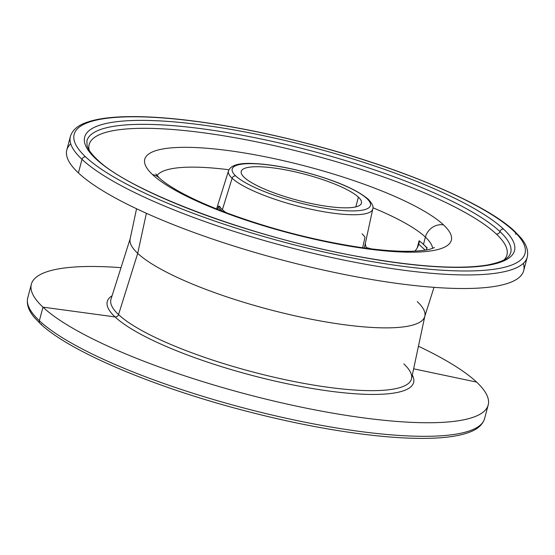 <?xml version="1.0" encoding="UTF-8"?>
<svg xmlns="http://www.w3.org/2000/svg" width="555" height="555" viewBox="0 0 555 555"><rect width="100%" height="100%" fill="white"/><g stroke="black" fill="none" stroke-linecap="round" stroke-linejoin="round"><path stroke-width="0.83" d="M355.817 206.89L358.391 197.143A62.174 13.507 14.8 0 0 293.297 171.446A62.174 13.507 14.8 0 0 241.224 171.398A62.174 13.507 14.8 0 0 244.283 177.42A62.174 13.507 14.8 0 0 309.378 203.123A62.174 13.507 14.8 0 0 361.451 203.165A62.174 13.507 14.8 0 0 358.391 197.143L355.817 206.89M235.722 175.942A71.505 15.533 -165.2 0 1 279.214 166.535A71.505 15.533 -165.2 0 1 366.952 198.621A71.505 15.533 -165.2 0 1 323.461 208.028A71.505 15.533 -165.2 0 1 235.722 175.942A3.108 2.817 133.2 0 0 232.129 178.252A74.606 16.206 -165.2 0 1 228.507 170.871A74.606 16.206 14.8 0 0 232.129 178.252A3.108 2.817 -46.8 0 1 235.722 175.942A71.505 15.533 14.8 0 0 323.461 208.028A71.505 15.533 14.8 0 0 366.952 198.621A71.505 15.533 14.8 0 0 279.214 166.535A71.505 15.533 14.8 0 0 235.722 175.942M358.391 197.143A62.174 13.507 14.8 0 0 282.1 169.24A62.174 13.507 14.8 0 0 244.283 177.42A62.174 13.507 14.8 0 0 320.575 205.322A62.174 13.507 14.8 0 0 358.391 197.143M364.344 247.974L372.766 208.985A74.606 16.206 -165.2 0 1 310.599 209.166A74.606 16.206 -165.2 0 1 232.129 178.252A74.606 16.206 14.8 0 0 310.599 209.166A74.606 16.206 14.8 0 0 372.766 208.985C373.827 206.966 372.343 203.734 368.305 199.287A3.108 2.817 133.2 0 0 366.952 198.621A3.108 2.817 -46.8 0 1 368.305 199.287C356.712 189.532 335.817 180.528 305.618 172.272C285.749 167.069 268.363 164.155 253.455 163.531C238.99 162.781 230.679 165.23 228.507 170.871L216.575 208.937M225.927 212.572A76.097 16.532 -165.2 0 1 222.395 209.686L232.129 178.252L222.395 209.686A76.097 16.532 -165.2 0 1 219.489 206.238L218.545 206.078L222.395 209.686A76.097 16.532 -165.2 0 1 219.489 206.238L218.545 206.078L222.395 209.686A76.097 16.532 -165.2 0 0 225.927 212.572M222.021 211.08L218.129 207.431L218.545 206.078L218.129 207.431A15.547 14.076 -46.8 0 1 217.428 209.277A15.547 14.076 -46.8 0 0 218.129 207.431L222.021 211.08M362.679 247.745L364.968 237.269A76.097 16.532 -165.2 0 0 362.061 233.822M365.315 243.472A15.547 14.076 133.2 0 0 366.675 248.286A15.547 14.076 133.2 0 1 365.315 243.472M425.394 237.103L423.458 244.436A143.01 31.059 -165.2 0 1 426.809 247.96L426.282 249.958L426.809 247.96A143.01 31.059 -165.2 0 0 423.458 244.436L425.394 237.103A143.01 31.059 14.8 0 0 372.911 207.792A143.01 31.059 14.8 0 1 425.394 237.103A15.547 14.076 -46.8 0 1 443.535 224.893A15.547 14.076 133.2 0 0 425.394 237.103A143.01 31.059 14.8 0 1 432.616 248.376A143.01 31.059 14.8 0 0 425.394 237.103M228.972 169.761A143.01 31.059 14.8 0 0 157.016 175.56A143.01 31.059 14.8 0 1 228.972 169.761M417.228 247.87L419.115 240.738A143.01 31.059 -165.2 0 1 423.458 244.436L427.308 248.043L423.458 244.436A143.01 31.059 -165.2 0 0 419.115 240.738L417.228 247.87A15.547 14.076 -46.8 0 1 414.89 251.124A15.547 14.076 -46.8 0 0 417.228 247.87A15.547 14.076 133.2 0 0 418.741 244.117L419.545 241.078L418.741 244.117A15.547 14.076 -46.8 0 1 417.228 247.87M425.172 250.145L418.741 244.117L425.172 250.145M368.055 248.467L367.382 247.835L371.503 248.897L367.382 247.835A15.547 14.076 -46.8 0 1 366.328 247.516A15.547 14.076 -46.8 0 0 367.382 247.835L368.055 248.467M155.844 173.923L159.306 177.94A15.547 14.076 133.2 0 0 159.306 177.94A15.547 14.076 133.2 0 0 152.549 174.603A158.55 34.438 -165.2 0 1 248.98 153.742A158.55 34.438 -165.2 0 1 443.535 224.893A158.55 34.438 -165.2 0 1 347.104 245.761A158.55 34.438 -165.2 0 1 152.549 174.603A15.547 14.076 -46.8 0 1 159.306 177.94C163.17 181.638 169.58 186.043 178.53 191.149C191.857 198.635 208.749 206.189 229.215 213.8C271.083 229.049 313.61 240.079 356.81 246.885C377.913 250.062 395.687 251.526 410.117 251.283C419.434 251.047 426.296 250.284 430.68 248.994L434.433 247.537M89.154 150.134A216.061 46.932 -165.2 0 1 258.214 142.184A216.061 46.932 -165.2 0 1 496.316 234.016A216.061 46.932 -165.2 0 1 504.176 259.789A216.061 46.932 -165.2 0 0 496.316 234.016A3.108 2.817 133.2 0 0 499.944 231.574A219.169 47.605 14.8 0 0 270.472 140.984A219.169 47.605 14.8 0 0 86.913 140.831L87.045 145.479C88.002 149.274 91.304 153.881 96.965 159.299A3.108 2.817 133.2 0 0 95.613 158.633A3.108 2.817 -46.8 0 1 96.965 159.299C129.28 191.752 255.314 238.636 361.687 257.118C417.513 266.969 459.491 269.591 487.623 264.985C506.826 261.086 509.317 256.59 510.718 252.802A219.169 47.605 14.8 0 0 499.944 231.574A3.108 2.817 -46.8 0 1 496.316 234.016A216.061 46.932 -165.2 0 0 258.214 142.184A216.061 46.932 -165.2 0 0 89.154 150.134M443.535 224.893A158.55 34.438 14.8 0 0 248.98 153.742A158.55 34.438 14.8 0 0 152.549 174.603A158.55 34.438 14.8 0 0 347.104 245.761A158.55 34.438 14.8 0 0 443.535 224.893M510.718 252.802A219.169 47.605 14.8 0 0 499.944 231.574A3.108 2.817 -46.8 0 1 503.572 229.132A222.284 48.278 -165.2 0 1 368.374 258.38A222.284 48.278 -165.2 0 1 95.613 158.633A222.284 48.278 -165.2 0 1 230.811 129.384A222.284 48.278 -165.2 0 1 503.572 229.132A3.108 2.817 133.2 0 0 499.944 231.574A219.169 47.605 14.8 0 0 270.472 140.984A219.169 47.605 14.8 0 0 86.913 140.831M85.63 156.905A233.162 50.644 -165.2 0 1 227.446 126.228A233.162 50.644 -165.2 0 1 513.555 230.859A233.162 50.644 -165.2 0 1 371.739 261.544A233.162 50.644 -165.2 0 1 85.63 156.905A3.108 2.817 133.2 0 0 82.001 159.347A236.27 51.317 -165.2 0 1 70.388 136.461A236.27 51.317 14.8 0 0 82.001 159.347A3.108 2.817 -46.8 0 1 85.63 156.905A233.162 50.644 14.8 0 0 371.739 261.544A233.162 50.644 14.8 0 0 513.555 230.859A233.162 50.644 14.8 0 0 227.446 126.228A233.162 50.644 14.8 0 0 85.63 156.905M503.572 229.132A222.284 48.278 14.8 0 0 230.811 129.384A222.284 48.278 14.8 0 0 95.613 158.633A222.284 48.278 14.8 0 0 368.374 258.38A222.284 48.278 14.8 0 0 503.572 229.132M515.63 234.286A3.108 2.817 133.2 0 0 515.678 232.933M70.742 143.814A236.27 51.317 14.8 0 0 78.415 172.917A236.27 51.317 -165.2 0 0 325.785 270.576A236.27 51.317 -165.2 0 0 523.663 270.743L527.25 257.173C528.631 250.881 526.466 244.387 520.756 237.7L514.908 231.525A3.108 2.817 133.2 0 0 513.555 230.859A3.108 2.817 -46.8 0 1 514.908 231.525C486.596 204.268 404.415 169.136 314.845 145.459C271.152 133.866 229.999 125.624 191.378 120.726C169.31 117.972 149.718 116.599 132.61 116.606C112.436 116.612 96.91 118.61 86.025 122.599C77.547 125.596 72.33 130.217 70.388 136.461L66.801 150.037A236.27 51.317 -165.2 0 0 78.415 172.917L82.001 159.347A236.27 51.317 14.8 0 0 329.372 257.007A236.27 51.317 14.8 0 0 527.25 257.173A236.27 51.317 -165.2 0 1 329.372 257.007A236.27 51.317 -165.2 0 1 82.001 159.347L78.415 172.917A236.27 51.317 14.8 0 0 341.256 273.851A236.27 51.317 14.8 0 0 523.31 263.389M434.003 287.344L424.679 316.745A152.334 33.085 -165.2 0 1 296.425 316.135A152.334 33.085 -165.2 0 1 137.709 253.344L146.374 213.286L137.709 253.344A152.334 33.085 -165.2 0 1 130.141 238.927L136.558 208.756M403.825 363.907A155.442 33.765 -165.2 0 1 411.553 378.614A155.442 33.765 -165.2 0 1 282.072 379.023A155.442 33.765 -165.2 0 1 118.541 314.602L137.709 253.344A152.334 33.085 14.8 0 0 297.973 316.475A152.334 33.085 14.8 0 0 424.859 316.072A152.334 33.085 14.8 0 0 417.291 301.656M111 299.2L130.321 238.255A152.334 33.085 14.8 0 0 137.709 253.344L118.541 314.602A155.442 33.765 -165.2 0 1 111 299.2A155.442 33.765 -165.2 0 0 118.541 314.602A3.108 2.817 -46.8 0 1 115.052 316.919A3.108 2.817 133.2 0 0 118.541 314.602A155.442 33.765 -165.2 0 0 282.072 379.023A155.442 33.765 -165.2 0 0 411.553 378.614L424.859 316.072M112.096 295.753A158.439 34.417 14.8 0 0 115.052 316.919A158.439 34.417 14.8 0 0 296.072 385.552A158.439 34.417 14.8 0 0 412.303 375.069A158.439 34.417 14.8 0 1 296.072 385.552A158.439 34.417 14.8 0 1 115.052 316.919L42.957 307.144L115.052 316.919A158.439 34.417 14.8 0 1 112.096 295.753M413.635 368.818L476.585 382.083A236.27 51.317 -165.2 0 1 332.875 413.17A236.27 51.317 -165.2 0 1 42.957 307.144A236.27 51.317 -165.2 0 1 120.997 267.656A236.27 51.317 14.8 0 0 31.337 284.257A236.27 51.317 14.8 0 0 42.957 307.144L39.37 320.714A236.27 51.317 -165.2 0 1 27.75 297.827A236.27 51.317 14.8 0 0 39.37 320.714L42.957 307.144A236.27 51.317 14.8 0 0 290.327 404.796A236.27 51.317 14.8 0 0 488.199 404.963A236.27 51.317 14.8 0 0 476.585 382.083L413.635 368.818M418.442 346.244A236.27 51.317 -165.2 0 1 476.585 382.083A236.27 51.317 14.8 0 0 418.442 346.244M31.337 284.257L27.75 297.827C26.363 304.168 28.569 310.71 34.368 317.453L40.092 323.475A3.108 2.817 -46.8 0 1 39.37 320.714A3.108 2.817 133.2 0 0 40.092 323.475C68.404 350.732 150.585 385.864 240.155 409.541C283.848 421.134 325.001 429.376 363.622 434.274C385.69 437.028 405.282 438.401 422.39 438.394C442.564 438.388 458.09 436.39 468.975 432.4C477.453 429.404 482.67 424.783 484.612 418.539A236.27 51.317 -165.2 0 1 286.741 418.373A236.27 51.317 -165.2 0 1 39.37 320.714A236.27 51.317 14.8 0 0 286.741 418.373A236.27 51.317 14.8 0 0 484.612 418.539L488.199 404.963M40.092 323.475A3.108 2.817 133.2 0 0 41.445 324.141"/></g></svg>
